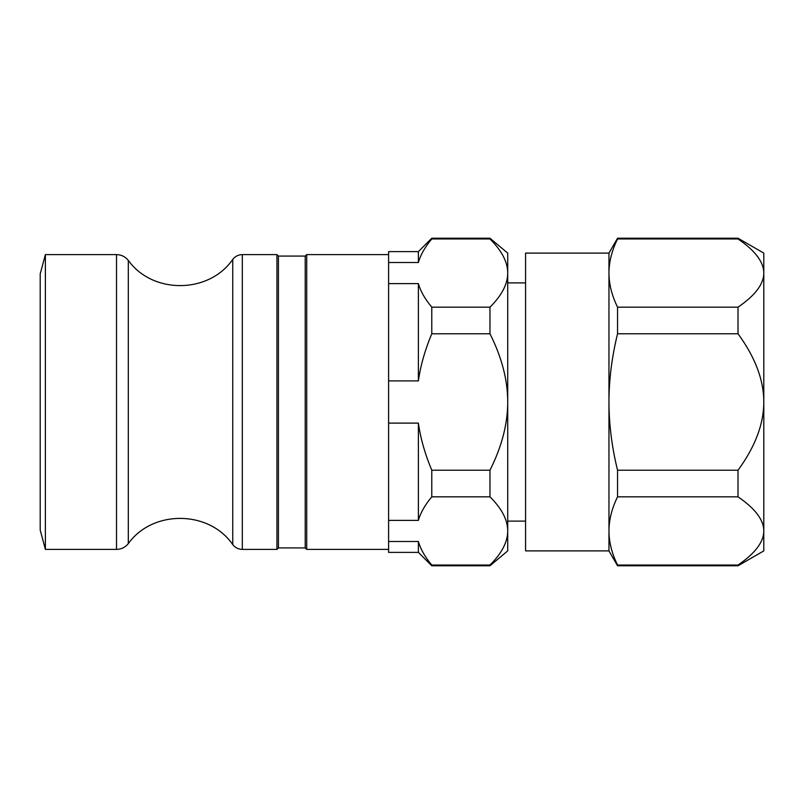 <?xml version="1.0" encoding="UTF-8"?>
<svg xmlns="http://www.w3.org/2000/svg" width="804" height="804" viewBox="0 0 804 804"><rect width="100%" height="100%" fill="white"/><g stroke="black" fill="none" stroke-linecap="round" stroke-linejoin="round"><path stroke-width="1.21" d="M278.425 517.796L278.425 256.084L276.938 254.597L276.938 549.403L278.425 547.916L278.425 517.796M278.425 547.916L305.218 547.916L305.218 256.084L278.425 256.084M305.218 256.084L306.716 254.597L306.716 549.403L388.603 549.403M45.386 549.403L40.2 530.047L40.2 273.953L45.386 254.597L45.386 549.403L116.52 549.403C121.334 549.293 125.263 547.363 128.298 543.615L128.298 260.385C125.263 256.637 121.334 254.707 116.52 254.597L116.52 549.403M431.778 496.832L431.778 470.229L489.968 470.229L489.968 496.832L431.778 496.832C424.984 504.942 420.512 512.801 418.381 520.389L388.603 520.389L388.603 423.105L418.381 423.105C420.512 438.291 424.984 453.999 431.778 470.229M431.778 565.775L431.778 565.061L489.968 565.061L489.968 565.775L431.778 565.775L418.381 552.378L418.381 541.494C420.512 549.082 424.984 556.941 431.778 565.061M431.778 238.939L431.778 238.225L489.968 238.225L489.968 238.939L431.778 238.939C424.984 247.059 420.512 254.918 418.381 262.506L388.603 262.506L388.603 283.611L418.381 283.611C420.512 291.199 424.984 299.058 431.778 307.168L489.968 307.168L489.968 333.771L431.778 333.771L431.778 307.168M489.968 307.168C501.796 295.41 507.716 284.033 507.716 273.058L507.716 402C507.716 380.041 501.796 357.298 489.968 333.771M489.968 238.225L507.716 253.109L507.716 273.058C507.716 262.084 501.796 250.707 489.968 238.939M489.968 565.061C501.796 553.293 507.716 541.916 507.716 530.941L507.716 550.891L489.968 565.775M431.778 333.771C424.984 350.001 420.512 365.709 418.381 380.895L388.603 380.895L388.603 423.105M489.968 470.229C501.796 446.702 507.716 423.959 507.716 402L507.716 530.941C507.716 519.967 501.796 508.59 489.968 496.832M388.603 380.895L388.603 283.611M388.603 262.506L388.603 251.622L418.381 251.622L418.381 262.506M418.381 552.378L388.603 552.378L388.603 541.494L418.381 541.494M388.603 520.389L388.603 541.494M418.381 283.611L418.381 380.895M418.381 423.105L418.381 520.389M617.552 565.775L617.552 565.061L738.012 565.061L738.012 565.775L617.552 565.775L608.96 550.891L608.96 530.941C608.99 542.067 611.854 553.443 617.552 565.061M617.552 496.832L617.552 470.229L738.012 470.229L738.012 496.832L617.552 496.832C611.854 508.44 608.99 519.816 608.96 530.941L608.96 402C608.99 424.261 611.854 447.004 617.552 470.229M617.552 333.771L617.552 307.168L738.012 307.168L738.012 333.771L617.552 333.771C611.854 356.996 608.99 379.739 608.96 402L608.96 273.058C608.99 284.184 611.854 295.56 617.552 307.168M617.552 238.939L617.552 238.225L738.012 238.225L738.012 238.939L617.552 238.939C611.854 250.557 608.99 261.933 608.96 273.058L608.96 253.109L617.552 238.225M738.012 238.225L763.8 253.109L763.8 273.058C763.77 262.044 755.177 250.667 738.012 238.939M738.012 307.168C755.177 295.45 763.77 284.073 763.8 273.058L763.8 402C763.77 379.96 755.177 357.217 738.012 333.771M738.012 470.229C755.177 446.783 763.77 424.04 763.8 402L763.8 530.941C763.77 519.927 755.177 508.55 738.012 496.832M738.012 565.061C755.177 553.333 763.77 541.956 763.8 530.941L763.8 550.891L738.012 565.775M608.96 550.891L525.575 550.891L525.575 253.109L608.96 253.109M242.316 518.982L242.316 254.597C238.366 254.697 235.18 256.295 232.748 259.411L232.748 544.589C235.18 547.705 238.366 549.303 242.316 549.403L242.316 518.982M305.218 547.916L306.716 549.403M306.716 254.597L388.603 254.597M45.386 254.597L116.52 254.597M242.316 549.403L276.938 549.403M242.316 254.597L276.938 254.597M232.748 544.589C209.06 510.108 152.639 509.575 128.298 543.615M232.748 259.411C209.06 293.882 152.649 294.425 128.298 260.385M418.381 251.622L431.778 238.225M525.575 282.887L507.716 282.887M525.575 521.113L507.716 521.113"/></g></svg>
